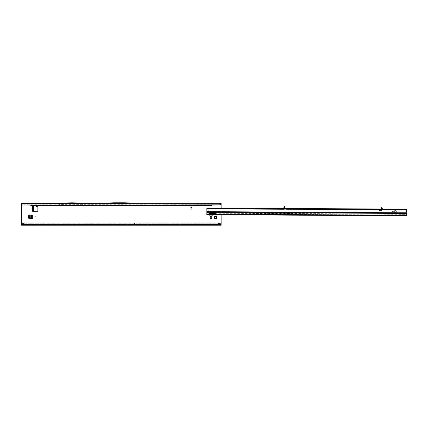 <?xml version="1.0" encoding="UTF-8"?>
<svg xmlns="http://www.w3.org/2000/svg" width="428" height="428" viewBox="0 0 428 428"><rect width="100%" height="100%" fill="white"/><g stroke="black" fill="none" stroke-linecap="round" stroke-linejoin="round"><path stroke-width="0.32" stroke-dasharray="2.14 1.6" d="M211.223 209.276L210.747 209.276L211.223 209.276M33.518 209.319A0.824 0.749 90 0 0 33.298 208.736A0.824 0.76 180 0 1 33.603 209.308L32.159 208.8L32.689 208.217L33.181 208.666L32.656 209.249L32.656 211.272L37.413 211.272A0.476 0.476 0 0 0 37.883 210.795L37.883 207.168A0.476 0.476 0 0 0 37.536 206.708L36.813 206.515A0.476 0.476 0 0 1 36.46 206.055L36.46 205.408A0.476 0.476 0 0 0 35.984 204.932L32.656 204.932L35.984 204.932A0.476 0.476 0 0 1 36.46 205.408L36.46 205.408M32.159 208.8L31.843 208.104L32.159 207.409L32.689 208.217L33.309 207.992A0.824 0.76 180 0 0 33.603 207.409L33.603 210.325L32.656 210.325L32.656 211.272M214.321 216.573A0.316 0.316 0 0 0 214.407 216.793L214.744 217.156A0.712 0.712 0 0 0 214.744 217.563L214.407 217.932A0.316 0.316 0 0 0 214.514 218.435A0.316 0.316 0 0 0 214.856 218.376L215.22 218.045A0.712 0.712 0 0 0 215.632 218.045L215.996 218.376A0.316 0.316 0 0 0 216.434 218.371A0.316 0.316 0 0 0 216.445 217.932L216.108 217.563A0.712 0.712 0 0 0 216.108 217.156L216.445 216.793A0.316 0.316 0 0 0 216.434 216.354A0.316 0.316 0 0 0 215.996 216.343L215.632 216.675A0.712 0.712 0 0 0 215.22 216.675L214.856 216.343A0.316 0.316 0 0 0 214.321 216.573M219.468 212.069A0.872 0.872 0 0 0 218.596 211.197A0.872 0.872 0 0 0 217.724 212.069A0.872 0.872 0 0 0 218.596 212.935A0.872 0.872 0 0 0 219.468 212.069A0.872 0.872 0 0 0 218.596 211.197A0.872 0.872 0 0 0 217.724 212.069A0.872 0.872 0 0 0 218.596 212.935A0.872 0.872 0 0 0 219.468 212.069M21.4 224.433L134.579 224.433L134.579 223.165L135.061 223.165L134.579 223.165L134.579 224.433L218.938 224.433C219.612 224.416 219.735 224.208 219.302 223.796A0.952 0.952 0 0 0 217.889 223.796L218.253 225.224L218.938 225.224L218.938 224.433L221.132 224.433L221.132 225.224L218.938 225.224L219.548 224.657L219.302 223.796A0.952 0.952 0 0 0 217.889 223.796L217.643 224.652L218.253 225.224L21.4 225.224L21.4 203.348L221.132 203.348L221.132 203.931M32.159 207.409L32.656 206.959L32.656 204.932L32.656 205.884L33.603 205.884L33.603 207.409M221.132 225.224L221.132 204.14L21.4 204.14L218.724 204.14L218.724 205.092M209.115 214.674L209.115 213.144L209.115 214.995L212.855 214.984L212.855 215.931L212.855 214.722L209.115 214.722L209.115 213.417L209.115 215.931L212.855 215.931L212.743 212.951M209.485 212.507L209.115 213.144L209.608 212.288L212.363 212.288L212.855 213.144L212.855 214.696M210.196 216.568L210.196 218.473L211.78 218.473L211.78 216.568L210.196 216.568L210.196 218.473M29.778 218.697L32.18 218.724L32.335 214.984L29.548 214.984L28.692 215.477L28.692 218.232L29.548 218.724L32.335 218.724L32.335 214.984L29.778 215.011M210.886 212.288L212.363 212.288L212.539 212.598M136.955 223.796L138.699 224.433L136.955 223.796L217.889 223.796L217.643 224.652M221.132 214.744L221.132 208.083M135.36 223.218A0.888 0.888 0 0 0 135.061 223.165A0.888 0.888 0 0 1 135.36 223.218A0.888 0.289 -70 0 0 135.061 223.421L134.579 223.421M33.603 210.367L32.812 210.325L32.812 205.884M33.181 207.543L32.656 206.959L33.603 206.901A0.824 0.76 -0 0 1 33.309 207.478L32.689 207.992L33.309 207.992L33.309 207.478M221.116 204.279L135.96 204.279L125.072 203.568L113.655 203.568L125.072 203.568L135.96 204.279L59.492 204.365M220.912 224.433L21.619 224.433M135.061 223.956L134.579 223.956L135.061 223.956L134.579 223.983L134.579 225.224L138.469 225.224L135.093 223.962L138.469 225.224M82.855 204.365L71.968 203.568L59.492 204.14L71.968 203.568L82.855 204.279M218.724 204.14L221.132 204.14L221.132 203.348L221.132 204.14L218.724 204.14M191.332 207.494A0.305 0.305 0 0 0 191.038 207.109L189.936 207.109L191.038 206.997A0.423 0.423 0 0 1 191.439 207.521L190.867 209.212L191.332 207.494M21.4 204.236L21.4 203.348L21.4 204.236M113.655 203.568L102.768 204.14L113.655 203.568M102.725 203.359L113.634 202.776L125.088 202.776L135.981 203.348L102.747 203.348M82.898 203.348L59.449 203.348L70.363 202.776L82.877 203.348M219.548 224.657L219.302 223.796L221.132 223.796M134.579 223.983L134.579 225.037M138.051 225.037L135.093 223.962M33.207 205.408L33.555 204.991M33.603 205.408L33.603 205.13M33.181 208.666L33.309 208.217A0.824 0.76 180 0 1 33.603 208.8M209.115 214.995L209.115 215.931L212.855 215.776L209.115 215.776L209.115 214.722M209.115 213.631L209.688 212.604M209.115 213.417L212.855 213.631L212.572 212.951M209.608 212.85L212.363 212.85L212.828 213.615L209.142 213.615L209.608 212.604M209.115 213.749L212.855 213.749L212.855 214.722M209.115 213.829L212.855 213.829L212.855 213.417M212.855 213.829L212.855 214.984M211.78 216.648L211.78 218.553L210.196 218.553L210.196 216.648M211.78 216.568L211.78 218.473M210.196 218.392L211.78 218.392M30.035 218.724L32.335 218.724L32.18 214.984L31.126 214.984L31.126 218.724M29.254 218.232L29.254 215.477L30.019 215.011L30.019 218.697L29.008 218.232M30.153 218.724L30.153 214.984L31.126 214.984M214.321 208.682L213.048 208.671L214.321 208.682M214.321 208.045L213.053 208.04L214.321 208.045M209.881 208.655L209.073 208.65L209.881 208.655M209.886 208.019L209.073 208.013L209.886 208.019M218.756 208.704L219.564 208.709L218.756 208.704M218.762 208.072L219.569 208.078L218.762 208.072M382.482 208.944L406.6 209.164L406.595 209.8L379.663 209.645L283.775 209.083L285.021 208.297L284.224 209.089L285.021 208.297L284.224 209.089L284.229 208.452L283.459 208.372M285.027 206.943L285.021 208.297L285.027 206.943L283.775 209.083M381.048 209.292L381.712 209.656L380.92 208.859L382.156 209.656L380.92 208.859L381.048 209.292L381.69 208.88L381.583 207.371M380.931 207.5L380.92 208.859L380.931 207.5L382.156 209.656M392.717 211.587L392.241 211.427L392.797 211.512L392.16 211.967L392.952 212.128L392.16 211.967L392.241 211.587L392.717 211.587M392.872 212.208L392 211.967L392.085 210.619L392 211.967L392.872 212.208M399.934 210.742L399.142 210.897L399.051 212.245L398.982 210.897L399.934 210.742L399.142 210.897L399.051 212.245L398.982 210.897L399.934 210.742M394.3 211.598L393.824 211.437L394.381 211.518L393.744 211.978L394.536 212.138L393.744 211.978L393.824 211.593L394.3 211.598M394.466 210.79L393.83 210.63L394.541 210.71L393.83 210.785L393.749 211.357L393.83 210.785L394.466 210.79M394.455 212.218L393.583 211.972L393.83 210.63L393.583 211.972L394.455 212.218M210.838 212.941L207.312 213.112L206.836 214.187L206.874 208.003L206.868 208.634L284.037 209.083L284.026 208.602L283.983 209.49A0.396 0.396 0 0 0 284.353 209.913L285.952 210.02A0.952 0.952 0 0 0 286.947 209.26L286.995 208.468L378.946 209.003L378.94 209.64M378.967 209.741L378.983 209.8A0.952 0.952 0 0 0 379.973 210.565L381.573 210.474A0.396 0.396 0 0 0 381.942 210.057L381.562 207.548L381.557 208.864M396.938 211.657L396.938 211.223L395.108 210.442L396.916 211.437L395.098 212.411L397.077 211.437L395.108 210.442L396.916 211.437L395.098 212.411L396.938 211.657M386.944 209.051L388.849 209.062L385.676 209.046L386.944 209.051L386.939 209.688L388.843 209.699L385.671 209.677L386.939 209.688L386.944 209.051M206.874 208.003L283.587 208.361M382.354 208.934L378.775 209.003L378.973 209.527M286.99 209.105L287.167 208.468L284.647 208.457L284.641 209.089M284.229 208.452L284.647 208.457M284.374 206.804L284.224 208.607L284.395 206.585L285.032 206.585L285.027 207.093L284.395 207.088M206.868 208.318L208.265 208.805L283.999 209.244M378.769 209.64L378.775 209.003L378.769 209.64M285.021 208.297L285.027 207.093M381.583 208.95L381.712 209.656M380.931 207.147L380.931 207.65L381.562 207.655L381.712 209.174M381.562 207.655L381.567 207.152M406.595 209.8L406.573 213.46M380.931 207.65L380.92 208.859M381.915 209.174L381.926 209.656M216.295 212.818A0.476 0.385 -179.7 0 0 215.883 212.245L210.892 211.956A0.872 0.706 -179.7 0 0 210.892 211.951L210.769 211.667A0.872 0.872 0 0 0 209.271 211.662L209.148 211.94A0.872 0.706 -179.7 0 0 209.148 211.946L208.243 211.935L208.233 213.968L406.563 215.188L208.233 213.968L206.836 214.054L206.836 214.332M206.852 211.646L208.243 211.657L208.243 211.935L206.847 212.021L206.847 212.299M406.563 215.498L406.579 213.091L210.892 211.951L210.892 212.32M209.271 211.662L208.243 211.657L208.265 208.805M208.238 212.925L208.233 214.032L206.836 214.187L206.831 214.658L406.563 215.824L406.568 214.952A0.637 0.626 0.3 0 0 406.102 214.342L207.312 213.187A0.637 0.626 0.3 0 0 206.836 213.791L206.831 214.658L206.836 214.187L208.233 214.032L406.563 215.188L406.568 214.867A0.637 0.626 0.3 0 0 406.102 214.257L216.097 212.973M206.836 213.909L406.568 215.054L206.836 213.909M210.892 211.956L210.892 212.331M406.563 215.188L406.563 215.824L406.563 215.188M284.887 208.73L284.358 208.383M31.843 208.104L32.587 208.104M217.889 223.796L21.4 223.796M21.4 204.777L221.132 204.777M220.067 223.796L219.302 223.796M21.635 204.777L220.859 204.777M134.579 223.796L22.465 223.796M59.492 204.279L21.411 204.279M22.01 224.293L220.522 224.293M137.827 224.433L135.061 223.165M285.027 207.206L283.925 209.083M380.931 207.543L382.134 209.656M381.931 209.816L406.595 209.961M286.947 209.26L378.983 209.8M210.769 211.667L406.579 212.812M215.883 212.245L215.883 212.614M211.207 212.218L211.202 212.588M286.273 208.463L286.268 209.099M287.167 208.468L287.161 209.105L287.167 208.468M379.668 209.008L379.663 209.645M381.295 209.019L381.289 209.65M380.931 207.762L382.006 209.656M285.027 206.986L283.801 209.083M387.581 209.057L387.575 209.688L387.581 209.057M71.332 203.568L71.016 203.568M119.524 203.568L119.203 203.568M213.053 208.04L213.048 208.671M209.073 208.013L209.073 208.65M217.954 208.067L217.948 208.704M216.354 212.63L216.354 213.005M219.569 208.078L219.564 208.709M210.694 208.024L210.688 208.661M215.589 208.051L215.589 208.687M388.849 209.062L388.843 209.699M385.676 209.046L385.671 209.677"/><path stroke-width="0.64" d="M214.407 217.932L214.744 217.563A0.712 0.712 0 0 1 214.744 217.156L214.321 216.584A1.348 1.348 0 0 0 214.321 218.136L214.407 217.932M35.588 216.852L35.112 216.852L35.588 216.852M32.672 209.222L31.843 208.104L32.18 207.43L31.87 208.104L32.812 209.308L32.656 211.272L37.413 211.272A0.476 0.476 0 0 0 37.883 210.795L37.883 207.168A0.476 0.476 0 0 0 37.536 206.708L36.813 206.515A0.476 0.476 0 0 1 36.46 206.055L36.46 205.408M32.801 209.319L32.812 207.409M216.199 218.462L215.632 218.045A0.712 0.712 0 0 1 215.22 218.045L214.647 218.462A1.348 1.348 0 0 0 216.199 218.462A0.316 0.316 0 0 0 216.525 218.136A1.348 1.348 0 0 0 216.525 216.584A0.316 0.316 0 0 0 216.199 216.258A1.348 1.348 0 0 0 214.647 216.258A0.316 0.316 0 0 0 214.321 216.584M214.321 218.136A0.316 0.316 0 0 0 214.647 218.462M209.115 214.674L209.115 215.931L212.855 215.931L212.855 214.696M210.886 212.288L209.485 212.507M212.743 212.951L212.539 212.598M32.159 207.409L32.656 206.959L32.656 205.408L32.812 205.884L32.656 211.272M221.132 224.433L220.522 224.406A3.173 3.14 180 0 0 217.959 223.116L24.573 223.116A3.173 3.14 180 0 0 22.01 224.406L21.619 224.433L21.619 225.224L221.132 225.224L221.132 214.744M221.132 208.083L221.132 204.231M59.455 203.364L71.99 202.776L82.898 203.364L21.4 203.348L21.619 224.433M191.332 207.494A0.305 0.305 0 0 0 191.038 207.109L189.936 207.109L191.038 206.997A0.423 0.423 0 0 1 191.439 207.521L190.867 209.212L191.332 207.494M210.196 218.553L211.78 218.553L211.78 216.648L210.196 216.648L210.196 218.553M32.335 214.984L29.548 214.984L28.692 215.477L28.692 218.232L29.548 218.724L32.335 218.724L32.335 214.984M32.672 206.981L32.18 207.43L32.801 207.43L32.801 206.922M33.298 205.884L33.603 205.884L33.603 210.325L32.812 210.325L33.603 211.074L33.603 210.367L32.945 210.48M220.912 224.433L220.912 225.224L220.522 224.406L22.01 224.406L21.4 225.224M22.352 205.092A0.952 0.942 180 0 1 21.411 204.279L21.411 204.167A0.952 0.942 0 0 0 22.352 204.985L30.361 205.092L30.912 205.408L211.619 205.408L212.17 205.092L220.179 204.985A0.952 0.942 0 0 0 221.121 204.167L220.179 205.066M22.352 204.985L30.361 204.985L30.912 205.296L211.619 205.296L212.17 204.985L220.179 204.985M21.4 203.931L221.121 204.167L221.132 203.348L135.981 203.348M102.725 203.348L136.002 203.359L125.088 202.776L113.634 202.776L102.725 203.348M82.877 203.348L102.747 203.348M24.573 223.116L217.959 223.004A3.173 3.14 0 0 1 220.522 224.293M24.573 223.004A3.173 3.14 180 0 0 22.01 224.293M216.525 216.584L216.108 217.156A0.712 0.712 0 0 1 216.108 217.563L216.525 218.136M214.647 216.258L215.22 216.675A0.712 0.712 0 0 1 215.632 216.675L216.199 216.258M32.945 205.724L33.603 205.884L32.812 205.884L33.207 205.408M33.603 205.884L32.812 205.884M33.603 205.836L33.603 205.408M32.159 208.8L32.812 208.8M212.855 214.984L209.115 214.984M209.688 212.604L212.363 212.604L212.572 212.951M31.388 214.984L31.388 218.724L31.388 214.984M29.821 218.724L29.008 218.232L29.008 215.477L29.821 214.984M283.32 208.447L285.005 208.457M284.395 206.724L283.459 208.372M381.567 207.291L382.482 208.944M284.037 209.083L283.983 209.49A0.396 0.396 0 0 0 284.353 209.913L285.952 210.02A0.952 0.952 0 0 0 286.947 209.26L286.963 208.992L286.947 209.26L378.983 209.8A0.952 0.952 0 0 0 379.973 210.565L381.573 210.474A0.396 0.396 0 0 0 381.942 210.057L381.894 209.656M206.836 214.332L206.874 208.003L406.6 209.164L406.563 215.824L206.831 214.658L206.836 214.332L406.563 215.498M284.395 207.029L284.395 206.585L285.032 206.585L285.027 207.034L284.395 207.029L284.385 208.297M206.868 208.634L406.226 209.8L406.595 209.8L406.6 209.164M284.358 208.383L284.887 208.73L285.027 207.034M380.936 209.019L381.048 209.292L381.712 209.019L381.567 207.152L380.931 207.147L380.931 207.591L381.562 207.596M381.562 207.548L381.594 208.928L380.92 208.859L380.931 207.591M209.169 212.101A0.872 0.706 -179.7 0 0 209.725 212.614L210.779 212.925A1.268 1.027 -179.7 0 0 211.202 212.984L215.878 213.01A0.476 0.385 -179.7 0 0 216.295 212.818M216.097 212.973L210.838 212.941M210.892 212.331A0.872 0.706 -179.7 0 0 210.892 212.32L210.769 211.667A0.872 0.872 0 0 0 209.271 211.662L209.148 212.309A0.872 0.706 -179.7 0 0 209.725 212.989L210.779 213.299A1.268 1.027 -179.7 0 0 211.202 213.358L215.878 213.385A0.476 0.385 -179.7 0 0 215.883 212.614L210.892 212.331M405.921 209.164L405.921 209.795M207.548 208.008L207.548 208.639M380.931 207.147L381.567 207.152M283.47 208.447L284.395 206.981M221.132 223.796L220.067 223.796M220.859 204.777L221.132 204.777M22.465 223.796L21.4 223.796M33.603 209.848L32.812 209.848M33.603 207.901L32.812 207.901M33.603 207.441L32.812 207.441M33.603 207.248L32.812 207.248M33.603 206.788L32.812 206.788M33.603 206.36L32.812 206.36M212.855 214.808L209.115 214.808M31.212 214.984L31.212 218.724M30.233 218.724L30.233 214.984M29.778 218.697L29.778 215.011M209.725 212.614L209.725 212.989M206.847 212.299L209.148 212.309M210.892 212.32L406.573 213.46M215.878 213.01L215.878 213.385M211.202 212.984L211.202 213.358M210.779 212.925L210.779 213.299M206.868 208.794L283.999 209.244M206.852 211.646L209.271 211.662M210.769 211.667L406.579 212.812M381.931 209.816L406.595 209.961M406.231 209.164L406.226 209.8M405.969 209.164L405.963 209.795M207.505 208.008L207.5 208.639M207.243 208.003L207.238 208.639M381.605 207.617L382.354 208.934L381.712 209.019M284.229 208.452L284.353 207.05"/></g></svg>
